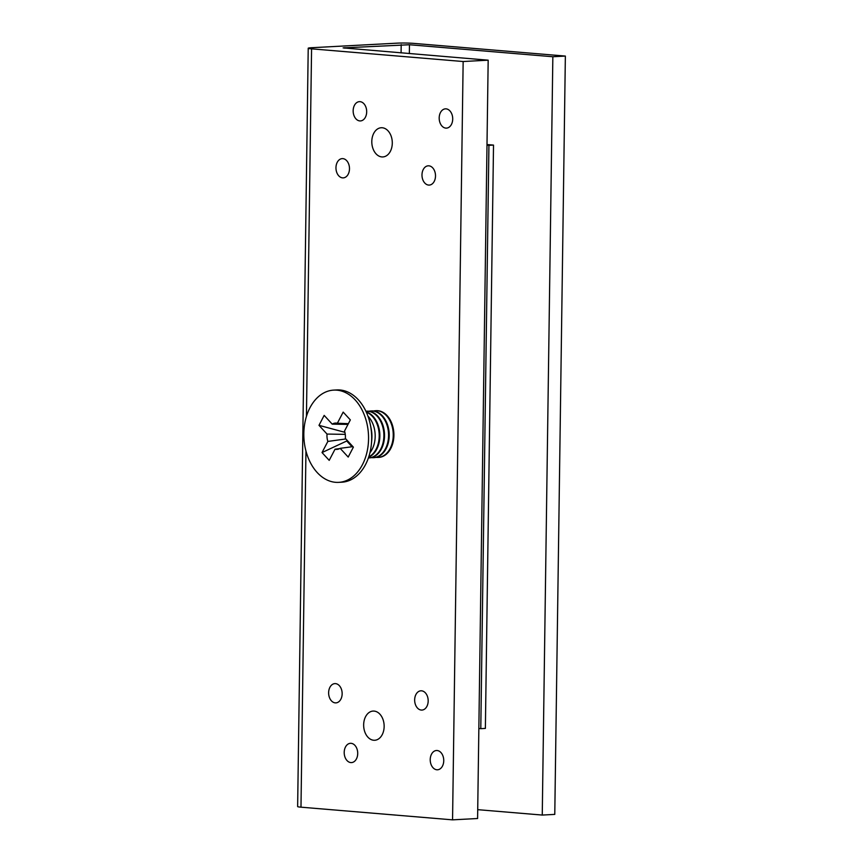 <?xml version="1.0" encoding="UTF-8"?>
<svg xmlns="http://www.w3.org/2000/svg" width="863" height="863" viewBox="0 0 863 863"><rect width="100%" height="100%" fill="white"/><g stroke="black" fill="none" stroke-linecap="round" stroke-linejoin="round"><path stroke-width="1.29" d="M478.846 728.501L480.788 728.663L488.933 145.34L493.517 145.092L487.002 144.542M488.933 145.34L486.991 145.178M480.788 728.663L485.373 728.415L493.517 145.092M374.1 711.09A14.617 10.227 -93.1 0 0 373.118 711.069A14.617 10.227 -93.1 0 0 363.657 725.513A14.617 10.227 -93.1 0 0 373.69 740.249A14.617 10.227 -93.1 0 0 374.682 740.271A14.617 10.227 -93.1 0 0 384.143 725.826A14.617 10.227 -93.1 0 0 374.1 711.09M382.244 127.756A14.617 10.227 -93.1 0 0 381.263 127.746A14.617 10.227 -93.1 0 0 371.802 142.179A14.617 10.227 -93.1 0 0 381.845 156.926A14.617 10.227 -93.1 0 0 382.827 156.937A14.617 10.227 -93.1 0 0 392.287 142.492A14.617 10.227 -93.1 0 0 382.244 127.756M446.085 108.857A9.644 6.753 -93.1 0 0 445.437 108.846A9.644 6.753 -93.1 0 0 439.191 118.382A9.644 6.753 -93.1 0 0 445.815 128.112A9.644 6.753 -93.1 0 0 446.462 128.123A9.644 6.753 -93.1 0 0 452.708 118.587A9.644 6.753 -93.1 0 0 446.085 108.857M342.859 158.63A9.644 6.753 -93.1 0 0 342.201 158.619A9.644 6.753 -93.1 0 0 335.966 168.145A9.644 6.753 -93.1 0 0 342.589 177.875A9.644 6.753 -93.1 0 0 343.237 177.886A9.644 6.753 -93.1 0 0 349.483 168.35A9.644 6.753 -93.1 0 0 342.859 158.63M360.054 101.661A9.644 6.753 -93.1 0 0 359.407 101.651A9.644 6.753 -93.1 0 0 353.161 111.187A9.644 6.753 -93.1 0 0 359.785 120.917A9.644 6.753 -93.1 0 0 360.432 120.928A9.644 6.753 -93.1 0 0 366.678 111.392A9.644 6.753 -93.1 0 0 360.054 101.661M428.879 165.825A9.644 6.753 -93.1 0 0 428.231 165.815A9.644 6.753 -93.1 0 0 421.985 175.34A9.644 6.753 -93.1 0 0 428.609 185.07A9.644 6.753 -93.1 0 0 429.256 185.081A9.644 6.753 -93.1 0 0 435.502 175.556A9.644 6.753 -93.1 0 0 428.879 165.825M421.554 690.821A9.644 6.753 -93.1 0 0 420.907 690.81A9.644 6.753 -93.1 0 0 414.661 700.335A9.644 6.753 -93.1 0 0 421.284 710.066A9.644 6.753 -93.1 0 0 421.931 710.076A9.644 6.753 -93.1 0 0 428.177 700.551A9.644 6.753 -93.1 0 0 421.554 690.821M351.09 743.323A9.644 6.753 -93.1 0 0 350.443 743.313A9.644 6.753 -93.1 0 0 344.208 752.849A9.644 6.753 -93.1 0 0 350.831 762.579A9.644 6.753 -93.1 0 0 351.478 762.59A9.644 6.753 -93.1 0 0 357.714 753.054A9.644 6.753 -93.1 0 0 351.09 743.323M335.524 683.625A9.644 6.753 -93.1 0 0 334.876 683.615A9.644 6.753 -93.1 0 0 328.63 693.14A9.644 6.753 -93.1 0 0 335.254 702.87A9.644 6.753 -93.1 0 0 335.901 702.881A9.644 6.753 -93.1 0 0 342.147 693.345A9.644 6.753 -93.1 0 0 335.524 683.625M437.12 750.519A9.644 6.753 -93.1 0 0 436.473 750.508A9.644 6.753 -93.1 0 0 430.227 760.044A9.644 6.753 -93.1 0 0 436.851 769.774A9.644 6.753 -93.1 0 0 437.498 769.785A9.644 6.753 -93.1 0 0 443.744 760.249A9.644 6.753 -93.1 0 0 437.12 750.519M308.22 48.231L297.638 806.56A11.694 0.798 0.8 0 0 300.982 807.175L452.557 819.85L477.595 818.512L488.178 60.183L343.129 47.886L409.472 44.747L552.849 56.742L542.255 815.06L554.78 814.392L565.362 56.073L413.787 43.387A11.694 0.798 0.8 0 0 397.25 43.15L311.726 47.713A11.694 0.798 0.8 0 0 308.22 48.231A11.694 0.798 0.8 0 0 311.575 48.846L463.151 61.521L452.557 819.85M477.714 809.667L542.255 815.06M552.849 56.742L565.362 56.073M463.151 61.521L488.178 60.183M378.436 457.401A23.387 16.365 -93.1 0 0 378.76 457.39A23.387 16.365 -93.1 0 0 390.788 448.458A23.387 16.365 -93.1 0 0 387.12 415.642A23.387 16.365 -93.1 0 0 376.268 410.669A23.387 16.365 -93.1 0 0 375.944 410.691M376.085 457.347A23.387 16.365 -93.1 0 0 378.113 457.422A23.387 16.365 -93.1 0 0 390.141 448.49A23.387 16.365 -93.1 0 0 386.473 415.675A23.387 16.365 -93.1 0 0 375.621 410.702A23.387 16.365 -93.1 0 0 373.614 410.993M373.755 457.649A23.387 16.365 -93.1 0 0 374.078 457.638A23.387 16.365 -93.1 0 0 386.106 448.706A23.387 16.365 -93.1 0 0 382.438 415.89A23.387 16.365 -93.1 0 0 371.586 410.917A23.387 16.365 -93.1 0 0 371.263 410.939M371.403 457.595A23.387 16.365 -93.1 0 0 373.431 457.67A23.387 16.365 -93.1 0 0 385.459 448.738A23.387 16.365 -93.1 0 0 381.791 415.923A23.387 16.365 -93.1 0 0 370.939 410.961A23.387 16.365 -93.1 0 0 368.933 411.241M369.073 457.897A23.387 16.365 -93.1 0 0 369.396 457.886A23.387 16.365 -93.1 0 0 381.424 448.954A23.387 16.365 -93.1 0 0 377.757 416.139A23.387 16.365 -93.1 0 0 366.904 411.176A23.387 16.365 -93.1 0 0 366.581 411.198M368.404 457.929A23.387 16.365 -93.1 0 0 368.749 457.919A23.387 16.365 -93.1 0 0 380.777 448.987A23.387 16.365 -93.1 0 0 377.109 416.171A23.387 16.365 -93.1 0 0 366.257 411.209A23.387 16.365 -93.1 0 0 365.912 411.23M368.641 457.228A23.387 16.365 -93.1 0 0 376.743 449.202A23.387 16.365 -93.1 0 0 373.075 416.387A23.387 16.365 -93.1 0 0 366.225 411.91M368.738 456.915A23.387 16.365 -93.1 0 0 376.095 449.245A23.387 16.365 -93.1 0 0 372.428 416.43A23.387 16.365 -93.1 0 0 366.354 412.201M369.925 452.795A23.398 16.365 -93.1 0 0 368.404 416.635A23.398 16.365 -93.1 0 0 367.972 416.182M338.652 482.363L341.78 482.201A46.192 32.319 -93.1 0 0 371.424 443.722A46.192 32.319 -93.1 0 0 370.421 425.038A46.192 32.319 -93.1 0 0 358.296 399.752A46.192 32.319 -93.1 0 0 336.861 389.936L333.733 390.108A46.192 32.319 -93.1 0 0 305.038 421.975A46.192 32.319 -93.1 0 0 317.206 472.546A46.192 32.319 -93.1 0 0 338.652 482.363A46.192 32.319 -93.1 0 0 367.336 450.497A46.192 32.319 -93.1 0 0 355.168 399.914A46.192 32.319 -93.1 0 0 333.733 390.108M350.346 419.903L344.52 431.047A13.172 9.213 -93.1 0 1 345.34 438.393L353.388 447.142L348.199 457.066L340.151 448.329A13.172 9.213 -93.1 0 1 337.519 449.321A13.172 9.213 -93.1 0 1 335.027 449.213L329.202 460.357L322.028 452.568L327.854 441.425A13.172 9.213 -93.1 0 1 327.034 434.067L318.986 425.33L324.175 415.394L332.223 424.143A13.172 9.213 -93.1 0 1 336.117 423.075A13.172 9.213 -93.1 0 1 337.357 423.248L343.172 412.115L350.346 419.903M348.005 424.391L332.223 424.143M352.924 446.646L340.151 448.329M327.034 434.067L345.265 434.359M318.986 425.33L344.887 432.331M352.039 446.764L346.732 440.993L347.099 440.303M345.858 438.965L327.854 441.425M322.028 452.568L346.732 440.993M335.027 449.213L339.72 448.577M337.357 423.248L348.382 423.668M311.575 48.846L306.441 416.398M305.955 451.058L300.982 807.175M401.198 44.628L401.079 52.902M409.472 44.747L409.342 53.592M344.876 47.627L344.866 48.199M371.424 443.722L371.78 439.774A26.818 18.759 -93.1 0 0 371.198 428.922L370.421 425.038M376.268 410.669L375.621 410.702M371.586 410.917L370.939 410.961M366.904 411.176L366.257 411.209M369.396 457.886L368.749 457.919M374.078 457.638L373.431 457.67M378.76 457.39L378.113 457.422"/></g></svg>
